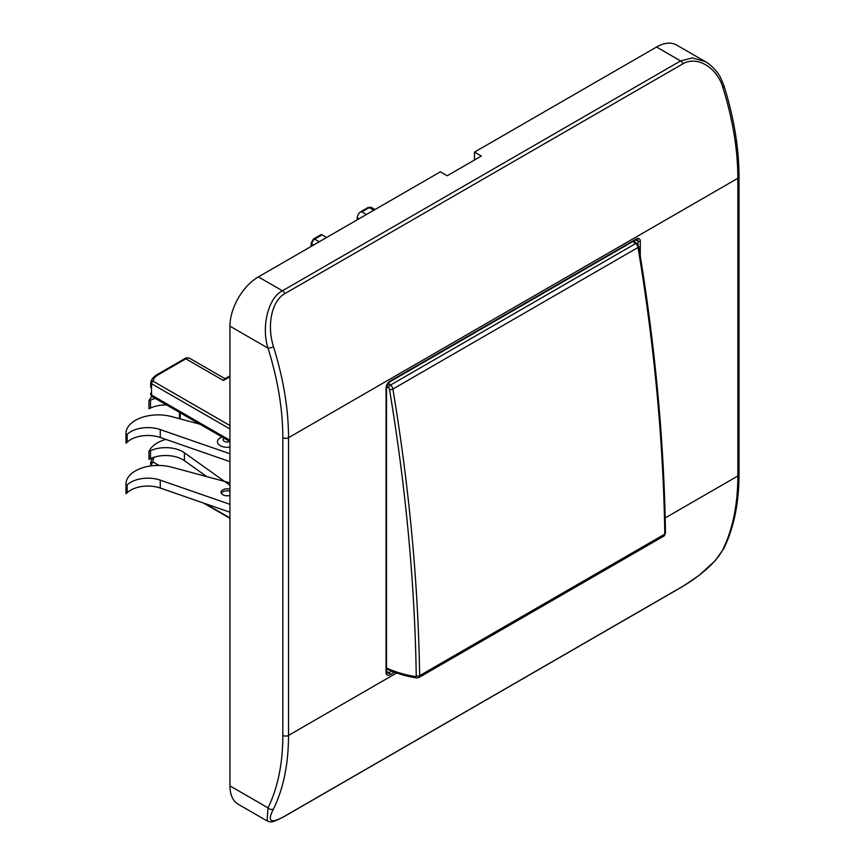<?xml version="1.0" encoding="UTF-8"?>
<svg xmlns="http://www.w3.org/2000/svg" width="865" height="865" viewBox="0 0 865 865"><rect width="100%" height="100%" fill="white"/><g stroke="black" fill="none" stroke-linecap="round" stroke-linejoin="round"><path stroke-width="1.3" d="M152.186 465.77L150.845 464.246A2.411 1.957 -12.7 0 1 153.235 462.105A2.411 1.395 120 0 0 151.526 465.056A2.411 1.395 120 0 0 151.559 465.413L151.537 465.846M150.737 465.954L150.845 464.246A20.111 11.613 180 0 1 150.672 462.753L150.672 465.965M229.939 376.718L223.397 380.503L224.522 379.032L229.939 375.907M223.397 380.503L185.856 358.824L158.273 374.75A17.7 10.218 180 0 0 153.137 381.216A2.411 1.395 120 0 0 151.483 383.671L150.737 383.076A2.411 1.968 7.4 0 1 153.137 381.216L229.939 425.548M150.672 393.143A20.111 11.613 0 0 0 150.845 394.635L150.878 394.981A2.411 1.957 -12.7 0 1 150.845 394.635L151.559 395.046L151.483 383.671L150.737 383.076M150.672 387.282L150.726 383.163L150.672 387.282M373.831 210.238L369.279 207.611A2.411 1.395 -120 0 0 368.079 207.492L360.186 212.044L358.478 213.85L357.202 217.212L358.478 219.105M360.186 212.044L361.894 211.882L366.436 214.509M326.624 237.486L322.072 234.869L314.687 239.129L319.228 241.757M229.939 440.296L151.559 395.046A2.411 1.395 120 0 0 151.526 395.446A2.411 1.395 120 0 0 152.035 396.548A2.411 2.411 0 0 1 150.878 394.981M126.139 443.215L126.106 435.073A32.178 18.576 180 0 1 125.976 433.462L125.976 441.334A32.178 18.576 0 0 0 126.106 442.956L127.155 442.242A24.134 13.927 180 0 1 160.274 437.474L229.939 461.64M229.939 453.757L160.274 429.591A24.134 13.927 0 0 0 127.155 434.36L126.139 435.344M125.976 433.462A32.178 18.576 180 0 1 171.757 416.627L199.956 424.218M222.024 436.955L220.143 437.874A9.656 5.568 0 0 0 220.272 445.68A9.656 5.568 -0 0 0 229.939 447.064M229.939 504.327L160.274 480.161A24.134 13.927 0 0 0 127.155 484.93L126.106 485.643A32.178 18.576 180 0 1 125.976 484.032A32.178 18.576 180 0 1 171.757 467.197L229.939 482.854M229.939 489.233A6.033 3.482 0 0 0 221.062 492.304A6.033 3.482 0 0 0 222.824 494.769A6.033 3.482 0 0 0 229.939 495.386M125.976 484.032L125.976 491.904A32.178 18.576 0 0 0 126.106 493.526L127.155 492.812A24.134 13.927 180 0 1 160.274 488.044L229.939 512.21M126.139 485.914L126.139 493.785M221.31 493.299A6.033 3.482 180 0 1 229.939 491.212M155.278 398.419A24.134 13.927 0 0 0 150.488 400.171L148.953 400.884L148.953 408.767L150.488 408.053A24.134 13.927 180 0 1 166.599 404.961M148.953 400.884L149.061 400.636A32.178 18.576 180 0 1 151.948 396.494M229.939 485.243L184.418 452.795A24.134 13.927 0 0 0 150.488 450.741L149.061 451.206A32.178 18.576 180 0 1 165.777 439.388M148.953 451.454L148.953 459.337L150.488 458.623A24.134 13.927 180 0 1 184.418 460.677L206.789 476.626M284.823 293.635C272.259 300.555 266.431 324.051 273.459 346.66A4.022 1.189 162.6 0 1 268.009 348.13C261.198 327.262 268.042 297.798 282.444 290.791A4.022 2.325 60 0 1 284.823 293.635L682.95 63.772C697.925 55.23 717.355 68.573 722.783 87.246A4.022 1.189 162.6 0 0 724.016 85.884M665.196 517.93L737.845 475.988L737.845 178.287L288.521 437.701A4.022 2.325 180 0 1 282.833 437.701L282.833 735.401A245.325 141.644 60 0 1 268.009 807.856L267.036 820.896L238.264 804.288A40.223 23.214 120 0 1 229.939 785.874L229.939 326.148A40.223 23.214 120 0 1 258.376 276.897L282.444 290.791L680.582 60.928L656.513 47.034L474.507 152.11L474.507 159.993M682.95 586.232C695.168 579.107 715.615 564.045 722.783 549.632A249.347 143.958 -120 0 0 737.845 475.988A4.022 2.325 0 0 0 739.024 474.344C738.98 503.041 733.909 527.78 723.789 548.583L715.258 560.65L699.115 575.355L682.593 586.535A4.022 2.325 -120 0 0 682.95 586.232L284.823 816.095C270.637 824.118 266.853 821.761 273.459 809.045A4.022 3.06 26.2 0 1 268.009 807.856L229.939 785.874M474.507 152.11L481.329 156.057L447.205 175.757L440.382 171.811L258.376 276.897M722.783 87.246A249.347 143.958 -120 0 1 737.845 178.287A4.022 2.325 180 0 0 739.024 176.644C738.959 147.969 733.952 117.716 724.016 85.873L720.783 78.077C719.626 75.45 714.263 66.854 705.408 61.664L676.614 45.045A40.223 23.214 120 0 0 656.513 47.034M705.386 61.653L692.378 57.89L680.582 60.928A4.022 2.325 -120 0 1 682.95 63.772M205.21 503.635L229.939 517.908M154.23 457.185A17.7 10.218 180 0 0 153.808 457.899A17.7 10.218 180 0 0 153.235 462.105L159.052 465.457M229.939 428.964L151.483 383.671M357.905 218.769L357.905 219.429M368.079 207.492L371.29 207.405A4.022 2.325 120 0 0 369.279 207.611L361.894 211.882M321.369 234.458L313.476 239.01A2.411 1.395 60 0 1 314.687 239.129A4.022 2.325 120 0 0 311.843 244.06L311.843 246.028M313.541 245.044L311.843 244.06A2.411 1.395 180 0 1 311.13 243.076L311.13 246.439M185.856 358.824A2.411 1.395 -120 0 0 184.656 358.705C185.499 357.699 187.251 357.613 189.878 358.424A8.045 4.639 120 0 0 185.856 358.824M184.656 358.705L157.062 374.632A2.411 1.395 60 0 1 158.273 374.75M180.169 412.789L180.169 418.887M127.155 442.242L127.155 434.36M160.274 429.591L160.274 437.474M160.274 480.161L160.274 488.044M127.155 492.812L127.155 484.93M126.106 485.643L126.106 493.526M126.106 435.073L126.106 442.956M229.755 441.42A3.903 2.26 180 0 1 224.327 441.366A3.903 2.26 180 0 1 224.23 438.231M150.488 408.053L150.488 400.171M184.418 452.795L184.418 460.677M150.488 458.623L150.488 450.741M386.633 386.482A173.735 100.308 60 0 1 388.558 387.877A1.611 0.93 60 0 1 389.51 389.455A1747.83 1009.12 60 0 1 416.238 675.695A1.611 0.93 60 0 1 415.503 676.516A173.735 100.308 60 0 1 386.536 668.061M416.238 675.695A2.411 1.373 -0.9 0 0 419.644 675.662A4.022 2.325 60 0 1 418.822 677.554L416.876 677.922A2.411 1.795 -82.2 0 1 415.503 676.516M419.417 663.563A1750.241 1010.504 60 0 1 419.644 675.662L664.785 534.127A1750.241 1010.504 -120 0 0 664.558 522.038A1750.241 1010.504 -120 0 0 638.024 247.498L392.894 389.034A1750.241 1010.504 60 0 1 419.417 663.563M388.558 387.877A2.411 1.189 -53.6 0 1 390.493 385.076A4.022 2.325 60 0 1 392.894 389.034A2.411 1.07 170.6 0 1 389.51 389.455M388.115 383.346A176.157 101.702 60 0 1 390.493 385.076L635.634 243.552A2.411 1.189 -53.6 0 1 636.824 243.422M633.591 241.086L636.835 243.422L638.738 246.547A2.411 1.07 170.6 0 1 638.024 247.498A4.022 2.325 -120 0 0 635.634 243.552A176.157 101.702 -120 0 0 632.834 241.519M664.785 534.127A2.411 1.373 -0.9 0 0 665.488 533.143L663.952 536.03A4.022 2.325 -120 0 0 664.785 534.127M417.817 677.727A2.411 1.795 -82.2 0 1 416.876 677.922C406.993 676.56 396.83 673.554 386.385 668.894M273.459 346.66A249.347 143.958 60 0 1 288.521 437.701L288.521 735.401L396.657 672.97M640.295 256.083L640.295 241.27A5.633 3.255 120 0 0 636.316 238.967L390.039 381.151A5.633 3.255 120 0 0 386.06 388.05L386.06 671.11M394.44 672.181L390.039 674.722A5.633 3.255 120 0 1 386.06 672.419L386.06 388.05A1.611 0.93 180 0 0 386.536 387.39L389.715 381.887L635.98 239.702A1.611 0.93 -120 0 0 636.316 238.967M229.939 326.148L268.009 348.13A245.325 141.644 60 0 1 282.833 437.701M282.833 735.401A4.022 2.325 0 0 0 288.521 735.401A249.347 143.958 60 0 1 273.459 809.045M284.823 816.095A4.022 2.325 60 0 1 284.455 816.398C269.296 824.334 270.734 821.566 267.036 820.896M722.783 549.632A4.022 3.06 26.2 0 0 723.789 548.583M390.039 381.151A1.611 0.93 60 0 1 389.715 381.887M640.295 241.27A1.611 0.93 180 0 1 638.024 241.27A4.022 2.325 120 0 0 637.191 239.421L635.98 239.702M638.024 244.719L638.024 241.27L635.656 239.897M386.06 672.419A1.611 0.93 0 0 0 386.536 671.77L386.893 672.948A4.022 2.325 120 0 0 388.904 672.754L391.704 671.132M386.536 671.381L388.904 672.754A1.611 0.93 60 0 1 390.039 674.722M229.939 518.308L203.47 503.03M152.164 457.899L150.672 462.753M157.062 374.632C153.332 376.837 151.224 379.584 150.748 382.871A2.411 2.411 0 0 0 150.726 383.13M357.202 219.84L357.202 217.212M371.29 207.405L375.01 209.557M313.476 239.01L311.13 243.076M189.878 358.424L225.041 378.729M229.939 441.528L152.035 396.548M179.466 418.703L179.466 412.389M638.738 246.547C655.14 345.405 664.061 440.945 665.488 533.143M663.952 536.03L418.811 677.554M739.024 176.644L739.024 474.344M682.593 586.535L284.455 816.398M386.536 671.77L386.536 387.39"/></g></svg>
